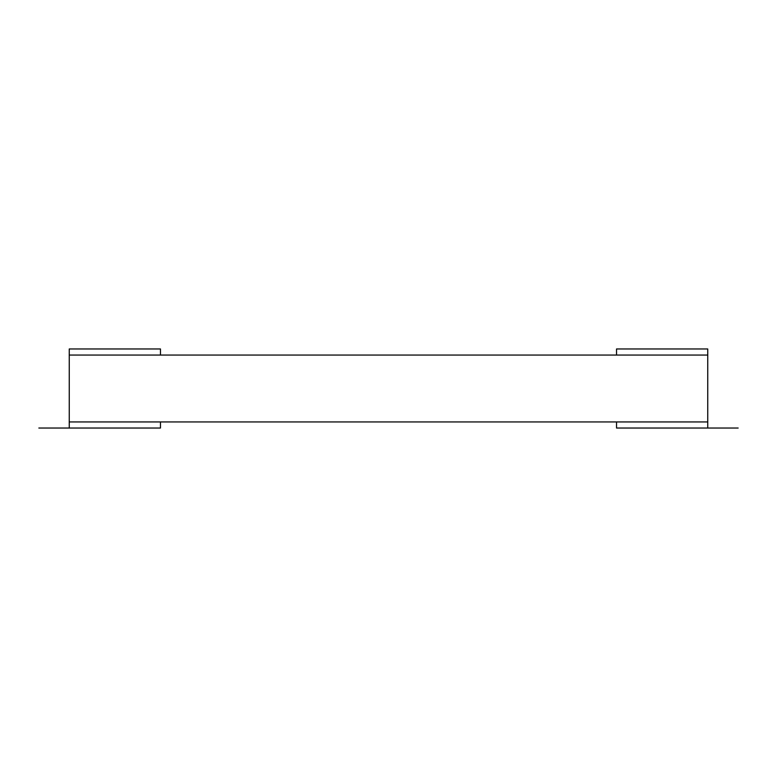 <?xml version="1.0" encoding="UTF-8"?>
<svg xmlns="http://www.w3.org/2000/svg" width="777" height="777" viewBox="0 0 777 777"><rect width="100%" height="100%" fill="white"/><g stroke="black" fill="none" stroke-linecap="round" stroke-linejoin="round"><path stroke-width="1.17" d="M160.47 355.06L160.47 348.97L69.25 348.97L69.25 421.94L707.75 421.94L707.75 428.03L616.53 428.03L616.53 421.94M160.47 421.94L160.47 428.03L69.25 428.03L69.25 421.94L707.75 421.94L707.75 348.97L616.53 348.97L616.53 355.06M69.25 355.06L707.75 355.06M38.85 428.03L69.25 428.03L38.85 428.03M707.75 428.03L738.15 428.03L707.75 428.03"/></g></svg>
